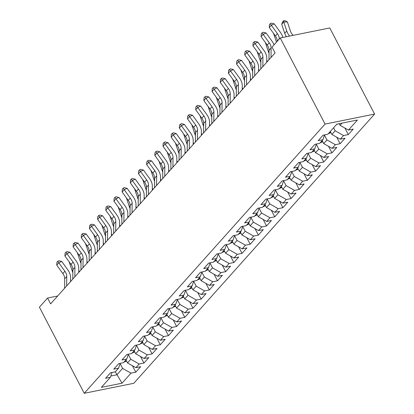 <?xml version="1.0" encoding="UTF-8"?>
<svg xmlns="http://www.w3.org/2000/svg" width="414" height="414" viewBox="0 0 414 414"><rect width="100%" height="100%" fill="white"/><g stroke="black" fill="none" stroke-linecap="round" stroke-linejoin="round"><path stroke-width="0.62" d="M57.66 296.005L47.574 298.044L50.617 303.881L275.082 52.94L272.045 47.103L280.221 37.964L329.767 27.955L374.598 114.078L133.779 383.297L84.233 393.3L325.052 124.081L374.598 114.078M115.325 371.788L122.016 383.198L131.005 373.149L135.761 372.186L140.667 366.706L135.911 367.663L139.182 364.009L143.937 363.047L148.838 357.567L144.088 358.524L147.358 354.87L152.109 353.913L157.015 348.428L152.259 349.385L155.529 345.731L160.285 344.774L165.191 339.289L160.435 340.251L163.706 336.592L168.457 335.635L173.362 330.149L168.612 331.112L171.877 327.453L176.633 326.496L181.539 321.01L176.783 321.973L180.054 318.314L184.81 317.357L189.71 311.871L184.96 312.834L188.23 309.18L192.981 308.218L197.887 302.737L193.131 303.695L196.402 300.041L201.157 299.079L206.063 293.598L201.307 294.556L204.578 290.902L209.329 289.94L214.235 284.459L209.484 285.417L212.749 281.763L217.505 280.801L222.411 275.32L217.655 276.278L220.926 272.624L225.682 271.667L230.582 266.181L225.832 267.144L229.102 263.485L233.853 262.528L238.759 257.042L234.003 258.005L237.274 254.346L242.03 253.389L246.935 247.903L242.18 248.866L245.45 245.207L250.201 244.25L255.107 238.764L250.356 239.727L253.622 236.073L258.377 235.111L263.283 229.63L258.527 230.588L261.798 226.934L266.554 225.972L271.455 220.491L266.704 221.449L269.975 217.795L274.725 216.832L279.631 211.352L274.875 212.31L278.146 208.656L282.902 207.693L287.802 202.213L283.052 203.171L286.322 199.517L291.073 198.56L295.979 193.074L291.223 194.037L294.494 190.378L299.25 189.421L304.155 183.935L299.4 184.898L302.67 181.239L307.426 180.281L312.327 174.796L307.576 175.759L310.842 172.1L315.597 171.142L320.503 165.657L315.747 166.619L319.018 162.966L323.774 162.003L328.675 156.523L323.924 157.48L327.195 153.827L331.945 152.864L336.851 147.384L332.095 148.341L335.366 144.688L340.122 143.725L345.028 138.245L340.272 139.202L343.542 135.549L348.293 134.586L353.199 129.106L348.448 130.063L340.049 125.307L342 123.129M122.016 383.198L101.394 387.364L110.383 377.309L111.997 372.491M348.448 130.063L357.437 120.013L336.815 124.179L327.826 134.229L323.07 135.192L318.164 140.672L322.92 139.715L319.649 143.368L314.894 144.331L309.993 149.811L314.743 148.854L311.473 152.507L306.722 153.465L301.816 158.95L306.572 157.988L303.302 161.646L298.546 162.604L293.64 168.089L298.396 167.127L295.125 170.785L290.374 171.743L285.469 177.228L290.219 176.266L286.954 179.924L282.198 180.882L277.292 186.367L282.048 185.405L278.777 189.058L274.021 190.021L269.121 195.501L273.871 194.544L270.601 198.197L265.85 199.16L260.944 204.64L265.7 203.683L262.429 207.336L257.674 208.299L252.768 213.779L257.524 212.822L254.253 216.475L249.502 217.438L244.596 222.918L249.347 221.961L246.082 225.614L241.326 226.572L236.42 232.057L241.176 231.095L237.905 234.754L233.149 235.711L228.249 241.196L232.999 240.234L229.729 243.893L224.978 244.85L220.072 250.335L224.828 249.373L221.557 253.032L216.801 253.989L211.896 259.474L216.651 258.512L213.381 262.166L208.63 263.128L203.724 268.608L208.48 267.651L205.209 271.305L200.454 272.267L195.548 277.747L200.304 276.79L197.033 280.444L192.277 281.406L187.376 286.886L192.127 285.929L188.862 289.583L184.106 290.545L179.2 296.026L183.956 295.068L180.685 298.722L175.929 299.679L171.029 305.165L175.779 304.202L172.509 307.861L167.758 308.818L162.852 314.304L167.608 313.341L164.337 317L159.581 317.957L154.676 323.443L159.431 322.48L156.161 326.139L151.41 327.096L146.504 332.582L151.255 331.619L147.989 335.273L143.234 336.235L138.328 341.716L143.084 340.758L139.813 344.412L135.057 345.374L130.156 350.855L134.907 349.897L131.636 353.551L126.886 354.513L121.98 359.994L126.736 359.036L123.465 362.69L118.709 363.652L113.803 369.133L118.559 368.175L115.289 371.829L110.538 372.786L105.632 378.272L110.383 377.309M333.586 127.791L335.143 130.793L331.878 134.446L330.315 131.445M343.542 135.549L335.143 130.793M340.272 139.202L331.878 134.446M324.462 135.109L326.972 139.932L323.701 143.586L322.139 140.584M335.366 144.688L326.972 139.932M332.095 148.341L323.701 143.586M322.92 139.715L324.535 134.897M316.286 144.248L318.796 149.066L315.525 152.725L313.967 149.723M327.195 153.827L318.796 149.066M323.924 157.48L315.525 152.725M314.743 148.854L316.358 144.031M308.114 153.387L310.624 158.205L307.354 161.864L305.791 158.862M319.018 162.966L310.624 158.205M315.747 166.619L307.354 161.864M306.572 157.988L308.182 153.17M299.938 162.521L302.448 167.344L299.177 171.003L297.614 168.001M310.842 172.1L302.448 167.344M307.576 175.759L299.177 171.003M298.396 167.127L300.01 162.309M291.761 171.66L294.271 176.483L291.006 180.137L289.443 177.14M302.67 181.239L294.271 176.483M299.4 184.898L291.006 180.137M290.219 176.266L291.834 171.448M283.59 180.799L286.1 185.622L282.829 189.276L281.266 186.274M294.494 190.378L286.1 185.622M291.223 194.037L282.829 189.276M282.048 185.405L283.662 180.587M275.413 189.938L277.923 194.761L274.653 198.415L273.095 195.413M286.322 199.517L277.923 194.761M283.052 203.171L274.653 198.415M273.871 194.544L275.486 189.726M267.242 199.077L269.752 203.9L266.481 207.554L264.919 204.552M278.146 208.656L269.752 203.9M274.875 212.31L266.481 207.554M265.7 203.683L267.309 198.865M259.066 208.216L261.576 213.039L258.305 216.693L256.742 213.691M269.975 217.795L261.576 213.039M266.704 221.449L258.305 216.693M257.524 212.822L259.138 208.004M250.889 217.355L253.404 222.173L250.134 225.832L248.571 222.83M261.798 226.934L253.404 222.173M258.527 230.588L250.134 225.832M249.347 221.961L250.962 217.138M242.718 226.494L245.228 231.312L241.957 234.971L240.394 231.969M253.622 236.073L245.228 231.312M250.356 239.727L241.957 234.971M241.176 231.095L242.79 226.277M234.541 235.628L237.051 240.451L233.786 244.11L232.223 241.108M245.45 245.207L237.051 240.451M242.18 248.866L233.786 244.11M232.999 240.234L234.614 235.416M226.37 244.767L228.88 249.59L225.609 253.244L224.046 250.247M237.274 254.346L228.88 249.59M234.003 258.005L225.609 253.244M224.828 249.373L226.437 244.555M218.194 253.906L220.703 258.729L217.433 262.383L215.87 259.381M229.102 263.485L220.703 258.729M225.832 267.144L217.433 262.383M216.651 258.512L218.266 253.694M210.017 263.045L212.532 267.868L209.261 271.522L207.699 268.52M220.926 272.624L212.532 267.868M217.655 276.278L209.261 271.522M208.48 267.651L210.089 262.833M201.846 272.184L204.356 277.007L201.085 280.661L199.522 277.659M212.749 281.763L204.356 277.007M209.484 285.417L201.085 280.661M200.304 276.79L201.918 271.972M193.669 281.323L196.179 286.146L192.914 289.8L191.351 286.798M204.578 290.902L196.179 286.146M201.307 294.556L192.914 289.8M192.127 285.929L193.742 281.111M185.498 290.462L188.008 295.286L184.737 298.939L183.174 295.938M196.402 300.041L188.008 295.286M193.131 303.695L184.737 298.939M183.956 295.068L185.57 290.245M177.321 299.601L179.831 304.419L176.561 308.078L175.003 305.077M188.23 309.18L179.831 304.419M184.96 312.834L176.561 308.078M175.779 304.202L177.394 299.384M169.15 308.735L171.66 313.558L168.389 317.217L166.826 314.216M180.054 318.314L171.66 313.558M176.783 321.973L168.389 317.217M167.608 313.341L169.217 308.523M160.974 317.874L163.483 322.697L160.213 326.351L158.65 323.355M171.877 327.453L163.483 322.697M168.612 331.112L160.213 326.351M159.431 322.48L161.046 317.662M152.797 327.013L155.307 331.837L152.041 335.49L150.479 332.494M163.706 336.592L155.307 331.837M160.435 340.251L152.041 335.49M151.255 331.619L152.869 326.801M144.626 336.152L147.136 340.976L143.865 344.629L142.302 341.628M155.529 345.731L147.136 340.976M152.259 349.385L143.865 344.629M143.084 340.758L144.698 335.94M136.449 345.292L138.959 350.115L135.688 353.768L134.131 350.767M147.358 354.87L138.959 350.115M144.088 358.524L135.688 353.768M134.907 349.897L136.522 345.079M128.278 354.431L130.788 359.254L127.517 362.907L125.954 359.906M139.182 364.009L130.788 359.254M135.911 367.663L127.517 362.907M126.736 359.036L128.345 354.218M120.101 363.57L122.611 368.393L116.888 374.789L110.817 376.01M131.005 373.149L122.611 368.393M118.559 368.175L120.174 363.352M47.574 298.044L39.402 307.178L84.233 393.3M280.221 37.964L325.052 124.081M339.211 123.693L340.049 125.307M135.761 372.186L132.361 365.65M143.937 363.047L140.532 356.511M152.109 353.913L148.709 347.372M160.285 344.774L156.88 338.238M168.457 335.635L165.057 329.099M176.633 326.496L173.233 319.96M184.81 317.357L181.404 310.821M192.981 308.218L189.581 301.682M201.157 299.079L197.752 292.543M209.329 289.94L205.929 283.404M217.505 280.801L214.1 274.265M225.682 271.667L222.277 265.131M233.853 262.528L230.453 255.992M242.03 253.389L238.624 246.853M250.201 244.25L246.801 237.714M258.377 235.111L254.972 228.575M266.554 225.972L263.149 219.436M274.725 216.832L271.325 210.296M282.902 207.693L279.497 201.157M291.073 198.56L287.673 192.024M299.25 189.421L295.844 182.884M307.426 180.281L304.021 173.745M315.597 171.142L312.197 164.606M323.774 162.003L320.369 155.467M331.945 152.864L328.545 146.328M340.122 143.725L336.717 137.189M348.293 134.586L344.893 128.05M64.61 288.237L64.703 278.741A8.715 6.194 41.8 0 0 62.856 273.535L56.744 265.095L58.788 262.812L57.753 261.291L58.923 260.748L61.712 261.451L67.824 269.892A13.072 9.294 -138.2 0 1 70.597 277.701L70.556 281.587M66.649 285.955L66.747 276.454A8.715 6.194 41.8 0 0 64.9 271.253L58.788 262.812L61.712 261.451M56.744 265.095L56.935 262.207L57.753 261.291M126.56 361.07L124.36 361.981A4.621 3.286 -138.2 0 1 124.06 362.022M79.472 271.625A8.715 6.194 -138.2 0 1 78.748 270.554M69.179 261.845L72.176 270.885A13.072 9.294 41.8 0 0 72.848 272.552M72.781 279.098L72.88 269.602A8.715 6.194 41.8 0 0 71.032 264.396L64.92 255.956L66.959 253.673L65.924 252.152L67.094 251.614L69.888 252.312L76 260.753A13.072 9.294 -138.2 0 1 78.769 268.562L78.732 272.448M74.825 276.816L74.924 267.32A8.715 6.194 41.8 0 0 73.076 262.114L66.959 253.673L69.888 252.312M64.92 255.956L65.107 253.068L65.924 252.152M80.958 269.959L81.051 260.463A8.715 6.194 41.8 0 0 79.203 255.257L73.092 246.816L75.136 244.534L74.101 243.018L75.27 242.475L78.06 243.178L84.177 251.619A13.072 9.294 -138.2 0 1 86.945 259.423L86.904 263.309M83.002 267.677L83.095 258.181A8.715 6.194 41.8 0 0 81.247 252.975L75.136 244.534L78.06 243.178M73.092 246.816L73.283 243.929L74.101 243.018M134.736 351.931L132.537 352.847A4.621 3.286 -138.2 0 1 132.237 352.883M87.644 262.486A8.715 6.194 -138.2 0 1 86.924 261.415M77.356 252.706L80.347 261.751A13.072 9.294 41.8 0 0 81.025 263.413M142.908 342.792L140.713 343.708A4.621 3.286 -138.2 0 1 140.408 343.744M95.82 253.347A8.715 6.194 -138.2 0 1 95.101 252.281M85.527 243.567L88.524 252.612A13.072 9.294 41.8 0 0 89.196 254.274M89.129 260.825L89.227 251.324A8.715 6.194 41.8 0 0 87.38 246.123L81.268 237.683L83.312 235.395L82.272 233.879L83.447 233.336L86.236 234.039L92.348 242.48A13.072 9.294 -138.2 0 1 95.122 250.284L95.08 254.17M91.173 258.538L91.271 249.042A8.715 6.194 41.8 0 0 89.424 243.836L83.312 235.395L86.236 234.039M81.268 237.683L81.454 234.79L82.272 233.879M97.306 251.686L97.399 242.185A8.715 6.194 41.8 0 0 95.556 236.984L89.44 228.544L91.484 226.256L90.449 224.74L91.618 224.197L94.413 224.9L100.524 233.341A13.072 9.294 -138.2 0 1 103.293 241.15L103.257 245.036M99.35 249.399L99.443 239.903A8.715 6.194 41.8 0 0 97.595 234.697L91.484 226.256L94.413 224.9M89.44 228.544L89.631 225.651L90.449 224.74M151.084 333.653L148.885 334.569A4.621 3.286 -138.2 0 1 148.585 334.61M103.992 244.208A8.715 6.194 -138.2 0 1 103.272 243.142M93.704 234.427L96.7 243.473A13.072 9.294 41.8 0 0 97.373 245.135M159.255 324.514L157.061 325.43A4.621 3.286 -138.2 0 1 156.756 325.471M112.168 235.069A8.715 6.194 -138.2 0 1 111.449 234.003M101.88 225.288L104.871 234.334A13.072 9.294 41.8 0 0 105.544 236.001M105.482 242.547L105.575 233.051A8.715 6.194 41.8 0 0 103.728 227.845L97.616 219.404L99.66 217.117L98.625 215.601L99.795 215.057L102.584 215.761L108.696 224.202A13.072 9.294 -138.2 0 1 111.469 232.011L111.428 235.897M107.521 240.26L107.619 230.764A8.715 6.194 41.8 0 0 105.772 225.558L99.66 217.117L102.584 215.761M97.616 219.404L97.807 216.517L98.625 215.601M167.432 315.38L165.233 316.291A4.621 3.286 -138.2 0 1 164.932 316.332M120.339 225.93A8.715 6.194 -138.2 0 1 119.62 224.864M110.052 216.149L113.048 225.195A13.072 9.294 41.8 0 0 113.721 226.862M113.653 233.408L113.752 223.912A8.715 6.194 41.8 0 0 111.904 218.706L105.787 210.265L107.831 207.978L106.796 206.462L107.966 205.918L110.761 206.622L116.872 215.063A13.072 9.294 -138.2 0 1 119.641 222.872L119.605 226.758M115.697 231.121L115.796 221.625A8.715 6.194 41.8 0 0 113.948 216.418L107.831 207.978L110.761 206.622M105.787 210.265L105.979 207.378L106.796 206.462M175.608 306.241L173.409 307.152A4.621 3.286 -138.2 0 1 173.109 307.193M128.516 216.791A8.715 6.194 -138.2 0 1 127.797 215.725M118.228 207.01L121.219 216.056A13.072 9.294 41.8 0 0 121.892 217.723M121.83 224.269L121.923 214.773A8.715 6.194 41.8 0 0 120.076 209.567L113.964 201.126L116.008 198.844L114.973 197.323L116.143 196.779L118.932 197.483L125.049 205.924A13.072 9.294 -138.2 0 1 127.817 213.733L127.776 217.619M123.874 221.987L123.967 212.486A8.715 6.194 41.8 0 0 122.12 207.285L116.008 198.844L118.932 197.483M113.964 201.126L114.155 198.239L114.973 197.323M130.001 215.13L130.1 205.634A8.715 6.194 41.8 0 0 128.252 200.428L122.14 191.987L124.184 189.705L123.144 188.184L124.314 187.64L127.108 188.344L133.22 196.785A13.072 9.294 -138.2 0 1 135.989 204.594L135.952 208.48M132.045 212.848L132.144 203.346A8.715 6.194 41.8 0 0 130.296 198.146L124.184 189.705L127.108 188.344M122.14 191.987L122.327 189.1L123.144 188.184M138.178 205.991L138.271 196.495A8.715 6.194 41.8 0 0 136.423 191.289L130.312 182.848L132.356 180.566L131.321 179.045L132.49 178.506L135.28 179.205L141.397 187.645A13.072 9.294 -138.2 0 1 144.165 195.455L144.129 199.341M140.222 203.709L140.315 194.213A8.715 6.194 41.8 0 0 138.467 189.007L132.356 180.566L135.28 179.205M130.312 182.848L130.503 179.961L131.321 179.045M146.349 196.852L146.447 187.356A8.715 6.194 41.8 0 0 144.6 182.15L138.488 173.709L140.532 171.427L139.497 169.911L140.667 169.367L143.456 170.071L149.568 178.512A13.072 9.294 -138.2 0 1 152.342 186.316L152.3 190.202M148.393 194.57L148.491 185.074A8.715 6.194 41.8 0 0 146.644 179.867L140.532 171.427L143.456 170.071M138.488 173.709L138.68 170.822L139.497 169.911M154.525 187.718L154.624 178.217A8.715 6.194 41.8 0 0 152.776 173.016L146.659 164.575L148.704 162.288L147.669 160.772L148.838 160.228L151.633 160.932L157.744 169.373A13.072 9.294 -138.2 0 1 160.513 177.176L160.477 181.063M156.57 185.431L156.663 175.934A8.715 6.194 41.8 0 0 154.82 170.728L148.704 162.288L151.633 160.932M146.659 164.575L146.851 161.683L147.669 160.772M162.702 178.579L162.795 169.078A8.715 6.194 41.8 0 0 160.948 163.877L154.836 155.436L156.88 153.149L155.845 151.633L157.015 151.089L159.804 151.793L165.916 160.234A13.072 9.294 -138.2 0 1 168.689 168.043L168.648 171.924M164.746 176.292L164.839 166.795A8.715 6.194 41.8 0 0 162.992 161.589L156.88 153.149L159.804 151.793M154.836 155.436L155.027 152.543L155.845 151.633M170.873 169.44L170.972 159.944A8.715 6.194 41.8 0 0 169.124 154.738L163.012 146.297L165.057 144.01L164.016 142.494L165.186 141.95L167.981 142.654L174.092 151.094A13.072 9.294 -138.2 0 1 176.861 158.904L176.825 162.79M172.917 167.152L173.016 157.656A8.715 6.194 41.8 0 0 171.168 152.45L165.057 144.01L167.981 142.654M163.012 146.297L163.199 143.41L164.016 142.494M179.05 160.301L179.143 150.805A8.715 6.194 41.8 0 0 177.296 145.599L171.184 137.158L173.228 134.871L172.193 133.355L173.362 132.811L176.152 133.515L182.269 141.955A13.072 9.294 -138.2 0 1 185.037 149.764L184.996 153.651M181.094 158.013L181.187 148.517A8.715 6.194 41.8 0 0 179.34 143.311L173.228 134.871L176.152 133.515M171.184 137.158L171.375 134.271L172.193 133.355M187.221 151.162L187.319 141.666A8.715 6.194 41.8 0 0 185.472 136.46L179.36 128.019L181.404 125.737L180.364 124.216L181.539 123.672L184.328 124.376L190.44 132.816A13.072 9.294 -138.2 0 1 193.214 140.625L193.172 144.512M189.265 148.88L189.364 139.378A8.715 6.194 41.8 0 0 187.516 134.177L181.404 125.737L184.328 124.376M179.36 128.019L179.552 125.132L180.364 124.216M183.78 297.102L181.586 298.013A4.621 3.286 -138.2 0 1 181.28 298.054M136.692 207.652A8.715 6.194 -138.2 0 1 135.973 206.586M126.399 197.871L129.396 206.917A13.072 9.294 41.8 0 0 130.068 208.584M191.956 287.963L189.757 288.874A4.621 3.286 -138.2 0 1 189.457 288.915M144.864 198.518A8.715 6.194 -138.2 0 1 144.144 197.447M134.576 188.737L137.567 197.778A13.072 9.294 41.8 0 0 138.245 199.444M200.128 278.824L197.933 279.74A4.621 3.286 -138.2 0 1 197.628 279.776M153.04 189.379A8.715 6.194 -138.2 0 1 152.321 188.308M142.752 179.598L145.744 188.639A13.072 9.294 41.8 0 0 146.416 190.305M208.304 269.685L206.105 270.601A4.621 3.286 -138.2 0 1 205.805 270.637M161.212 180.24A8.715 6.194 -138.2 0 1 160.492 179.174M150.924 170.459L153.92 179.505A13.072 9.294 41.8 0 0 154.593 181.166M216.481 260.546L214.281 261.462A4.621 3.286 -138.2 0 1 213.981 261.503M169.388 171.101A8.715 6.194 -138.2 0 1 168.669 170.035M159.1 161.32L162.091 170.366A13.072 9.294 41.8 0 0 162.764 172.027M224.652 251.407L222.458 252.323A4.621 3.286 -138.2 0 1 222.152 252.364M177.565 161.962A8.715 6.194 -138.2 0 1 176.845 160.896M167.272 152.181L170.268 161.227A13.072 9.294 41.8 0 0 170.941 162.893M232.828 242.273L230.629 243.184A4.621 3.286 -138.2 0 1 230.329 243.225M185.736 152.823A8.715 6.194 -138.2 0 1 185.017 151.757M175.448 143.042L178.439 152.088A13.072 9.294 41.8 0 0 179.117 153.754M241 233.134L238.806 234.045A4.621 3.286 -138.2 0 1 238.5 234.086M193.912 143.684A8.715 6.194 -138.2 0 1 193.193 142.618M183.625 133.903L186.616 142.949A13.072 9.294 41.8 0 0 187.288 144.615M249.176 223.995L246.977 224.905A4.621 3.286 -138.2 0 1 246.677 224.947M202.084 134.545A8.715 6.194 -138.2 0 1 201.364 133.479M191.796 124.764L194.792 133.81A13.072 9.294 41.8 0 0 195.465 135.476M195.398 142.023L195.496 132.527A8.715 6.194 41.8 0 0 193.648 127.321L187.532 118.88L189.576 116.598L188.541 115.076L189.71 114.533L192.505 115.237L198.617 123.677A13.072 9.294 -138.2 0 1 201.385 131.486L201.349 135.373M197.442 139.741L197.535 130.239A8.715 6.194 41.8 0 0 195.693 125.038L189.576 116.598L192.505 115.237M187.532 118.88L187.723 115.992L188.541 115.076M257.348 214.856L255.153 215.766A4.621 3.286 -138.2 0 1 254.853 215.808M210.26 125.411A8.715 6.194 -138.2 0 1 209.541 124.34M199.972 115.63L202.963 124.671A13.072 9.294 41.8 0 0 203.636 126.337M203.574 132.884L203.667 123.388A8.715 6.194 41.8 0 0 201.82 118.181L195.708 109.741L197.752 107.459L196.717 105.937L197.887 105.399L200.676 106.098L206.788 114.538A13.072 9.294 -138.2 0 1 209.562 122.347L209.52 126.234M205.618 130.601L205.711 121.105A8.715 6.194 41.8 0 0 203.864 115.899L197.752 107.459L200.676 106.098M195.708 109.741L195.9 106.853L196.717 105.937M265.524 205.717L263.325 206.633A4.621 3.286 -138.2 0 1 263.025 206.669M218.437 116.272A8.715 6.194 -138.2 0 1 217.717 115.201M208.144 106.491L211.14 115.532A13.072 9.294 41.8 0 0 211.813 117.198M211.745 123.745L211.844 114.248A8.715 6.194 41.8 0 0 209.996 109.042L203.885 100.602L205.924 98.32L204.889 96.804L206.058 96.26L208.853 96.964L214.964 105.404A13.072 9.294 -138.2 0 1 217.733 113.208L217.697 117.095M213.79 121.462L213.888 111.966A8.715 6.194 41.8 0 0 212.04 106.76L205.924 98.32L208.853 96.964M203.885 100.602L204.071 97.714L204.889 96.804M273.701 196.578L271.501 197.494A4.621 3.286 -138.2 0 1 271.201 197.53M226.608 107.133A8.715 6.194 -138.2 0 1 225.889 106.067M216.32 97.352L219.311 106.398A13.072 9.294 41.8 0 0 219.989 108.059M219.922 114.611L220.015 105.109A8.715 6.194 41.8 0 0 218.168 99.903L212.056 91.463L214.1 89.181L213.065 87.664L214.235 87.121L217.024 87.825L223.141 96.265A13.072 9.294 -138.2 0 1 225.909 104.069L225.868 107.956M221.966 112.323L222.059 102.827A8.715 6.194 41.8 0 0 220.212 97.621L214.1 89.181L217.024 87.825M212.056 91.463L212.247 88.575L213.065 87.664M281.872 187.438L279.678 188.354A4.621 3.286 -138.2 0 1 279.372 188.396M234.785 97.994A8.715 6.194 -138.2 0 1 234.065 96.928M224.492 88.213L227.488 97.259A13.072 9.294 41.8 0 0 228.161 98.92M228.093 105.472L228.192 95.97A8.715 6.194 41.8 0 0 226.344 90.769L220.232 82.329L222.277 80.042L221.236 78.525L222.411 77.982L225.2 78.686L231.312 87.126A13.072 9.294 -138.2 0 1 234.086 94.935L234.045 98.817M230.137 103.184L230.236 93.688A8.715 6.194 41.8 0 0 228.388 88.482L222.277 80.042L225.2 78.686M220.232 82.329L220.419 79.436L221.236 78.525M290.048 178.299L287.849 179.215A4.621 3.286 -138.2 0 1 287.549 179.257M242.956 88.855A8.715 6.194 -138.2 0 1 242.237 87.789M232.668 79.074L235.664 88.12A13.072 9.294 41.8 0 0 236.337 89.786M236.27 96.333L236.368 86.837A8.715 6.194 41.8 0 0 234.521 81.63L228.404 73.19L230.448 70.903L229.413 69.386L230.582 68.843L233.377 69.547L239.489 77.987A13.072 9.294 -138.2 0 1 242.257 85.796L242.221 89.683M238.314 94.045L238.407 84.549A8.715 6.194 41.8 0 0 236.56 79.343L230.448 70.903L233.377 69.547M228.404 73.19L228.595 70.302L229.413 69.386M298.22 169.166L296.026 170.076A4.621 3.286 -138.2 0 1 295.72 170.118M251.132 79.716A8.715 6.194 -138.2 0 1 250.413 78.65M240.844 69.935L243.836 78.981A13.072 9.294 41.8 0 0 244.508 80.647M244.446 87.194L244.539 77.697A8.715 6.194 41.8 0 0 242.692 72.491L236.58 64.051L238.624 61.764L237.589 60.247L238.759 59.704L241.548 60.408L247.66 68.848A13.072 9.294 -138.2 0 1 250.434 76.657L250.392 80.544M246.485 84.906L246.584 75.41A8.715 6.194 41.8 0 0 244.736 70.204L238.624 61.764L241.548 60.408M236.58 64.051L236.772 61.163L237.589 60.247M306.396 160.027L304.197 160.937A4.621 3.286 -138.2 0 1 303.897 160.979M259.309 70.577A8.715 6.194 -138.2 0 1 258.584 69.511M249.016 60.796L252.012 69.842A13.072 9.294 41.8 0 0 252.685 71.508M252.618 78.055L252.716 68.558A8.715 6.194 41.8 0 0 250.868 63.352L244.757 54.912L246.796 52.63L245.761 51.108L246.93 50.565L249.725 51.269L255.836 59.709A13.072 9.294 -138.2 0 1 258.605 67.518L258.569 71.405M254.662 75.772L254.76 66.271A8.715 6.194 41.8 0 0 252.913 61.07L246.796 52.63L249.725 51.269M244.757 54.912L244.943 52.024L245.761 51.108M314.573 150.887L312.373 151.798A4.621 3.286 -138.2 0 1 312.073 151.84M267.48 61.438A8.715 6.194 -138.2 0 1 266.761 60.372M257.192 51.657L260.183 60.703A13.072 9.294 41.8 0 0 260.861 62.369M260.794 68.915L260.887 59.419A8.715 6.194 41.8 0 0 259.04 54.213L252.928 45.773L254.972 43.491L253.937 41.969L255.107 41.426L257.896 42.13L264.013 50.57A13.072 9.294 -138.2 0 1 266.782 58.379L266.74 62.266M262.838 66.633L262.931 57.132A8.715 6.194 41.8 0 0 261.084 51.931L254.972 43.491L257.896 42.13M252.928 45.773L253.12 42.885L253.937 41.969M322.744 141.748L320.55 142.659A4.621 3.286 -138.2 0 1 320.245 142.701M265.364 42.523L268.36 51.564A13.072 9.294 41.8 0 0 269.033 53.23M268.965 59.776L269.064 50.28A8.715 6.194 41.8 0 0 267.216 45.074L261.105 36.634L263.149 34.352L262.109 32.83L263.283 32.287L266.073 32.991L272.184 41.431A13.072 9.294 -138.2 0 1 274.073 44.831M271.01 57.494L271.108 47.998A8.715 6.194 41.8 0 0 269.26 42.792L263.149 34.352L266.073 32.991M261.105 36.634L261.291 33.746L262.109 32.83M274.922 52.625L274.917 53.127M330.921 132.609L328.721 133.525A4.621 3.286 -138.2 0 1 328.421 133.562M273.54 33.384L276.449 42.176M277.235 41.296L277.235 41.141A8.715 6.194 41.8 0 0 275.393 35.935L269.276 27.495L271.32 25.213L270.285 23.696L271.455 23.153L274.249 23.857L280.361 32.297A13.072 9.294 -138.2 0 1 282.809 37.441M279.279 39.014L279.279 38.859A8.715 6.194 41.8 0 0 277.432 33.653L271.32 25.213L274.249 23.857M269.276 27.495L269.467 24.607L270.285 23.696M337.943 123.952L336.898 124.386A4.621 3.286 -138.2 0 1 336.592 124.423M293.174 35.345A8.715 6.194 -138.2 0 1 290.4 31.034L287.399 21.968L283.75 21.937L286.752 31.003A13.072 9.294 41.8 0 0 289.614 36.065M283.595 20.7L283.75 21.937L281.706 24.219L282.778 21.616L283.595 20.7L285.055 20.71L287.399 21.968M281.706 24.219L284.708 33.291A13.072 9.294 41.8 0 0 286.374 36.722M64.703 278.741L66.747 276.454M62.856 273.535L64.9 271.253M124.448 361.95L126.073 360.133M72.874 270.109L72.176 270.885M72.88 269.602L74.924 267.32M71.032 264.396L73.076 262.114M81.051 260.463L83.095 258.181M79.203 255.257L81.247 252.975M132.625 352.811L134.245 350.994M81.046 260.97L80.347 261.751M140.801 343.672L142.421 341.855M89.222 251.831L88.524 252.612M89.227 251.324L91.271 249.042M87.38 246.123L89.424 243.836M97.399 242.185L99.443 239.903M95.556 236.984L97.595 234.697M148.973 334.533L150.598 332.721M97.393 242.692L96.7 243.473M157.149 325.394L158.769 323.582M105.57 233.553L104.871 234.334M105.575 233.051L107.619 230.764M103.728 227.845L105.772 225.558M165.321 316.255L166.946 314.443M113.746 224.414L113.048 225.195M113.752 223.912L115.796 221.625M111.904 218.706L113.948 216.418M173.497 307.116L175.117 305.304M121.918 215.275L121.219 216.056M121.923 214.773L123.967 212.486M120.076 209.567L122.12 207.285M130.1 205.634L132.144 203.346M128.252 200.428L130.296 198.146M138.271 196.495L140.315 194.213M136.423 191.289L138.467 189.007M146.447 187.356L148.491 185.074M144.6 182.15L146.644 179.867M154.624 178.217L156.663 175.934M152.776 173.016L154.82 170.728M162.795 169.078L164.839 166.795M160.948 163.877L162.992 161.589M170.972 159.944L173.016 157.656M169.124 154.738L171.168 152.45M179.143 150.805L181.187 148.517M177.296 145.599L179.34 143.311M187.319 141.666L189.364 139.378M185.472 136.46L187.516 134.177M181.674 297.976L183.293 296.165M130.094 206.136L129.396 206.917M189.845 288.843L191.47 287.026M138.266 197.002L137.567 197.778M198.021 279.704L199.641 277.887M146.442 187.863L145.744 188.639M206.193 270.565L207.818 268.748M154.619 178.724L153.92 179.505M214.369 261.425L215.989 259.614M162.79 169.585L162.091 170.366M222.541 252.286L224.165 250.475M170.966 160.446L170.268 161.227M230.717 243.147L232.342 241.336M179.138 151.307L178.439 152.088M238.894 234.008L240.513 232.197M187.314 142.168L186.616 142.949M247.065 224.869L248.69 223.058M195.491 133.029L194.792 133.81M195.496 132.527L197.535 130.239M193.648 127.321L195.693 125.038M255.241 215.735L256.861 213.919M203.662 123.895L202.963 124.671M203.667 123.388L205.711 121.105M201.82 118.181L203.864 115.899M263.413 206.596L265.038 204.78M211.839 114.756L211.14 115.532M211.844 114.248L213.888 111.966M209.996 109.042L212.04 106.76M271.589 197.457L273.214 195.641M220.01 105.617L219.311 106.398M220.015 105.109L222.059 102.827M218.168 99.903L220.212 97.621M279.766 188.318L281.385 186.502M228.186 96.478L227.488 97.259M228.192 95.97L230.236 93.688M226.344 90.769L228.388 88.482M287.937 179.179L289.562 177.368M236.363 87.338L235.664 88.12M236.368 86.837L238.407 84.549M234.521 81.63L236.56 79.343M296.113 170.04L297.733 168.229M244.534 78.199L243.836 78.981M244.539 77.697L246.584 75.41M242.692 72.491L244.736 70.204M304.285 160.901L305.91 159.09M252.711 69.06L252.012 69.842M252.716 68.558L254.76 66.271M250.868 63.352L252.913 61.07M312.461 151.762L314.081 149.951M260.882 59.921L260.183 60.703M260.887 59.419L262.931 57.132M259.04 54.213L261.084 51.931M320.638 142.628L322.258 140.812M269.059 50.782L268.36 51.564M269.064 50.28L271.108 47.998M267.216 45.074L269.26 42.792M328.809 133.489L330.434 131.673M277.235 41.141L279.279 38.859M275.393 35.935L277.432 33.653M286.752 31.003L284.708 33.291"/></g></svg>
